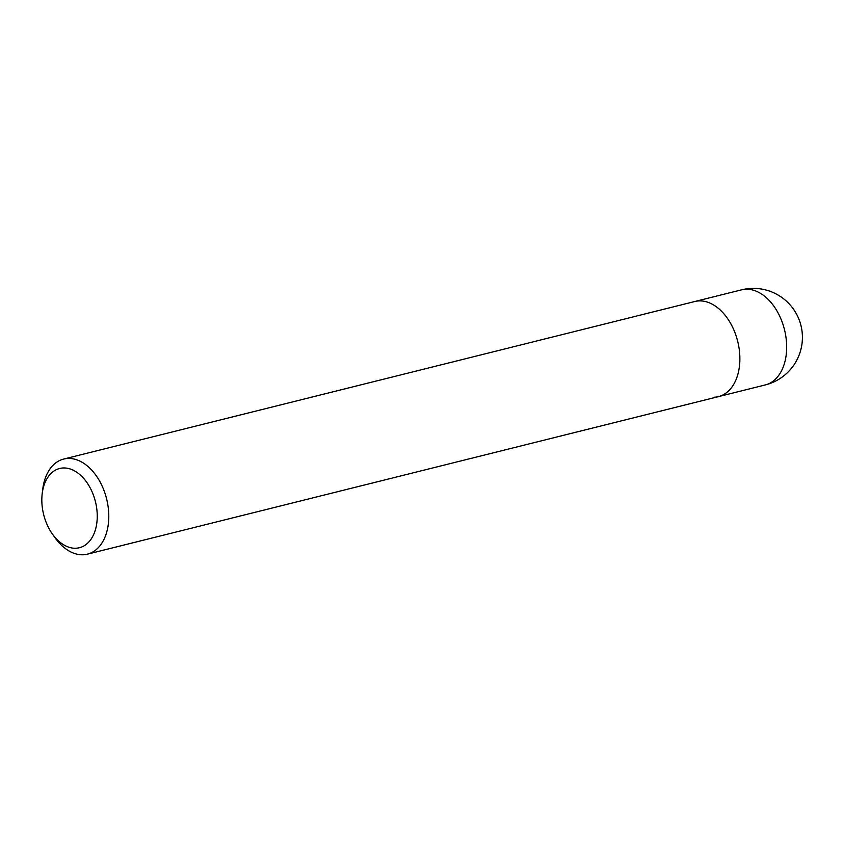 <?xml version="1.0" encoding="UTF-8"?>
<svg xmlns="http://www.w3.org/2000/svg" width="844" height="844" viewBox="0 0 844 844"><rect width="100%" height="100%" fill="white"/><g stroke="black" fill="none" stroke-linecap="round" stroke-linejoin="round"><path stroke-width="1.27" d="M42.2 493.677A40.839 26.681 76 0 1 63.11 467.977A40.839 26.681 76 0 1 96.501 506.875A40.839 26.681 76 0 1 75.971 548.231A40.839 26.681 76 0 1 52.191 533.693A40.839 26.681 76 0 1 42.2 493.677L42.727 489.298A49.005 32.019 76 0 1 63.669 459.062L694.749 301.519A49.005 32.019 76 0 1 698.906 300.918A49.005 32.019 76 0 1 738.394 344.436A49.005 32.019 76 0 1 718.487 396.617A49.005 32.019 76 0 1 714.33 397.218M63.669 459.062A49.005 32.019 76 0 1 67.826 458.461A49.005 32.019 76 0 1 107.315 501.98A49.005 32.019 76 0 1 87.407 554.16A49.005 32.019 76 0 1 83.25 554.761A49.005 32.019 76 0 1 54.712 537.312L52.191 533.693M741.538 289.84L694.749 301.519A49.005 32.019 76 0 1 698.906 300.918A49.005 32.019 76 0 1 738.394 344.436A49.005 32.019 76 0 1 718.487 396.617L765.276 384.938A49.005 49.005 0 0 0 801.8 329.635A49.005 49.005 0 0 0 741.538 289.84A49.005 32.019 76 0 1 745.695 289.239A49.005 32.019 76 0 1 785.764 335.901A49.005 32.019 76 0 1 765.276 384.938M87.407 554.16L718.487 396.617"/></g></svg>
